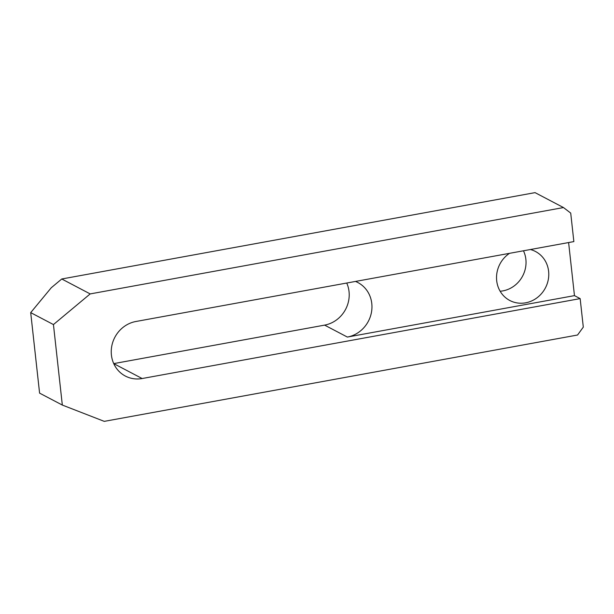 <?xml version="1.0" encoding="UTF-8"?>
<svg xmlns="http://www.w3.org/2000/svg" width="614" height="614" viewBox="0 0 614 614"><rect width="100%" height="100%" fill="white"/><g stroke="black" fill="none" stroke-linecap="round" stroke-linejoin="round"><path stroke-width="0.92" d="M142.141 378.531A29.395 27.292 -62.3 0 1 125.333 376.044A29.395 27.292 -62.3 0 1 111.418 355.053A29.395 27.292 -62.3 0 1 135.847 321.506L573.86 241.594L570.713 213.081L563.483 207.555L90.181 293.914L53.441 324.568L62.329 405.063L104.257 421.365L577.551 335.014L583.3 327.116L580.153 298.611L142.141 378.531L113.736 363.611L324.614 325.121L347.355 337.063A29.395 27.292 117.7 0 0 371.409 312.58A29.395 27.292 117.7 0 0 357.87 282.532A29.395 27.292 117.7 0 0 355.483 281.435M509.505 253.336A27.661 25.688 117.7 0 0 496.695 280.728A27.661 25.688 117.7 0 0 509.789 300.484A27.661 25.688 117.7 0 0 537.073 297.752A27.661 25.688 117.7 0 0 548.609 271.258A27.661 25.688 117.7 0 0 535.515 251.502A27.661 25.688 117.7 0 0 530.381 249.522M523.466 250.788A27.661 25.688 -62.3 0 1 525.868 259.323A27.661 25.688 -62.3 0 1 500.149 291.236M568.61 242.545L574.466 295.626L580.153 298.611M346.726 283.031A29.395 27.292 -62.3 0 1 324.614 325.121M53.441 324.568L30.7 312.626L51.261 287.751L61.761 278.986L535.055 192.635L563.483 207.555M61.761 278.986L90.181 293.914M30.7 312.626L39.588 393.129L62.329 405.063M574.466 295.626L347.355 337.063"/></g></svg>

